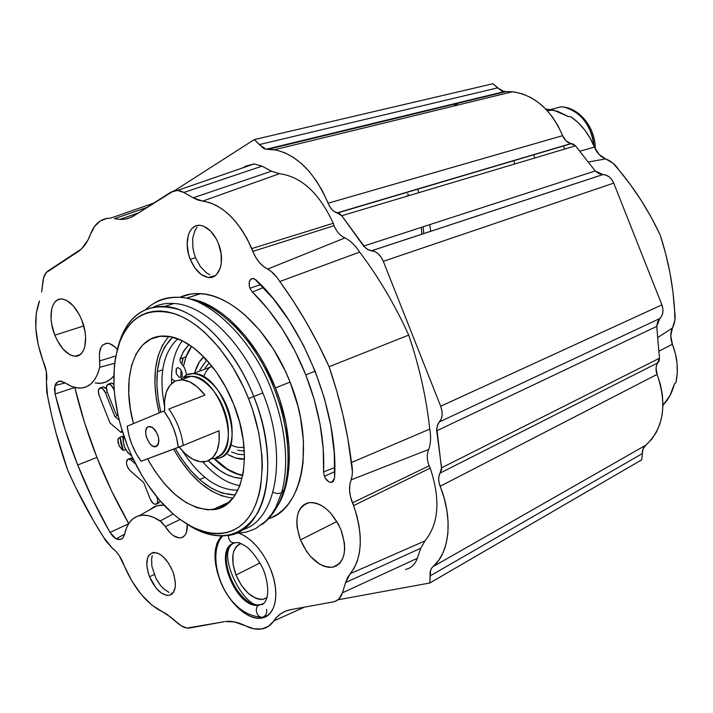 <?xml version="1.0" encoding="UTF-8"?>
<svg xmlns="http://www.w3.org/2000/svg" width="713" height="713" viewBox="0 0 713 713"><rect width="100%" height="100%" fill="white"/><g stroke="black" fill="none" stroke-linecap="round" stroke-linejoin="round"><path stroke-width="1.07" d="M200.496 293.64L186.601 298.105L200.496 293.64M157.306 371.705L162.716 369.762M199.622 479.591L204.854 477.318M642.36 453.575L430.099 575.908L429.832 582.993L641.709 459.832L642.36 453.575L430.099 575.908C429.689 571.532 430.75 568.404 433.263 566.514L645.987 445.072C643.411 446.926 642.199 449.76 642.36 453.575L643.144 448.584L645.987 445.072C663.687 428.174 667.395 404.61 657.101 374.378L440.144 486.284C453.147 518.396 449.769 552.397 433.263 566.514L645.987 445.072L651.753 439.181L656.45 432.06L659.944 423.861L662.145 414.779L662.974 405.037L662.395 394.886L660.425 384.574L657.101 374.378L440.144 486.284C438.254 481.204 438.201 476.828 439.983 473.156L657.644 362.962C655.702 366.277 655.514 370.083 657.101 374.378L656.04 368.3L656.521 365.457L659.489 358.22L441.579 467.826L439.983 473.156L657.644 362.962L659.133 360.965L659.489 358.22L656.726 326.394L436.721 430.795L441.579 467.826L659.489 358.22L656.726 326.394L436.721 430.795L436.712 429.271L437.497 425.108L439.431 421.909L659.846 318.515L656.726 326.394L657.546 321.973L659.846 318.515C663.143 314.968 663.821 310.422 661.905 304.879L440.679 406.241C443.005 412.818 442.586 418.041 439.431 421.909L659.846 318.515L661.807 315.832L662.849 312.454L662.885 308.684L661.905 304.879L613.733 183.116L383.309 261.332L440.679 406.241L661.905 304.879L613.733 183.116C611.353 177.778 607.752 174.935 602.94 174.569L371.705 250.753C376.642 251.439 380.51 254.969 383.309 261.332L613.733 183.116L611.843 179.676L609.241 176.949L606.157 175.193L602.904 174.569L371.66 250.744L367.445 249.39L363.594 246.101L595.23 170.951L602.904 174.569L598.849 173.607L595.23 170.951L575.444 145.817L341.768 215.736L363.594 246.101L595.23 170.951L575.444 145.817L570.855 143.616L336.955 212.929L341.768 215.736L575.444 145.817L573.305 144.062L570.855 143.616L336.955 212.929C333.131 211.467 330.172 208.232 328.078 203.223L562.637 135.648C564.429 139.864 567.165 142.52 570.855 143.616L566.024 140.809L562.637 135.648C551.202 109.615 534.483 94.981 512.487 91.745L506.114 91.603L268.052 149.293L274.452 149.739C296.795 154.463 314.665 172.296 328.078 203.223L562.637 135.648L558.083 125.934L552.468 117.057L545.935 109.241L538.654 102.69L530.837 97.565L522.665 93.964L514.358 91.968L506.114 91.603L268.052 149.293L266.118 149.284L259.309 144.587L497.638 87.868L504.18 91.665L506.114 91.603L501.631 90.979L492.888 83.742L254.256 139.596L259.309 144.587L497.638 87.868L492.888 83.742L254.256 139.596L263.516 148.384L265.806 149.231L276.341 150.078L284.826 152.769L293.301 157.323L301.554 163.66L309.353 171.628L316.501 181.049L322.802 191.672L329.745 206.574L331.866 209.417L334.317 211.574L339.477 213.57L341.768 215.736L365.448 247.972L369.566 250.343L375.038 251.653L378.3 253.873L381.143 257.206L383.309 261.332L440.679 406.241L441.926 410.733L442.131 415.1L441.267 418.941L438.174 423.638L436.793 428.165L441.641 469.475L438.985 475.936L438.673 479.189L439.074 482.71L444.208 498.316L446.882 510.356L448.112 522.094L447.88 533.226L446.195 543.466L443.13 552.557L438.771 560.302L431.668 568.101L430.572 570.275L429.832 582.993L337.909 599.802L429.832 582.993L641.709 459.832L642.36 453.575M174.676 190.594L254.256 139.596L174.676 190.594M458.575 103.118L453.111 106.21L458.575 103.118M221.52 505.588L223.338 506.399M158.634 443.192L156.174 446.534C149.516 449.6 141.343 428.968 148.304 426.677L152.35 427.417L148.304 426.677L150.639 426.615L153.224 428.067L155.675 430.839L158.259 436.49L158.883 440.393L158.491 443.718L157.145 445.946L153.83 446.561L151.263 445.072L148.848 442.31L146.281 436.721L145.657 432.853L146.031 429.538L147.35 427.292L148.304 426.677L152.172 427.301C158.518 433.442 160.211 439.627 157.252 445.839L156.174 446.534L158.634 443.192M219.043 430.759C220.29 447.167 216.369 457.309 207.269 461.177L212.982 457.398L217.064 450.714L219.149 441.588L219.043 430.759L183.241 445.438L219.043 430.759M168.812 409.021C176.664 419.966 181.476 432.105 183.241 445.438L141.103 461.24C133.5 450.732 128.875 439.048 127.217 426.205L163.83 410.982C171.869 421.864 176.681 434.012 178.268 447.425L183.241 445.438C181.476 432.105 176.664 419.966 168.812 409.021L204.934 395.127L168.812 409.021M175.478 380.929L181.387 379.762C189.355 380.118 197.198 385.234 204.934 395.127L197.581 387.141L189.81 381.901L182.243 379.797L175.478 380.929L170.033 385.163L166.298 392.114L164.534 401.214L164.703 410.643C163.473 395.341 167.065 385.439 175.478 380.929M219.515 457.978L215.647 458.753L211.779 458.566L219.515 457.978L216.342 457.309C243.677 450.687 219.64 374.236 190.656 376.33L184.729 377.516C196.476 372.043 214.961 386.375 223.561 408.353C232.349 430.26 228.668 453.316 216.342 457.309L219.515 457.978C232.402 453.833 236.288 429.787 227.126 406.945C218.151 384.013 198.838 369.102 186.583 374.851L184.729 377.516L186.583 374.851L192.822 373.603C223.098 371.428 248.079 451.124 219.515 457.978L221.378 457.185M181.289 378.79L186.583 374.851L181.655 378.38M179.213 447.051L185.371 453.825L192.902 459.261L200.389 461.792L207.269 461.177L203.526 461.917C195.273 462.042 187.171 457.086 179.213 447.051M163.83 410.982L127.217 426.205L128.919 435.376L131.914 444.6L136.049 453.379L141.103 461.24L178.268 447.425L176.592 437.889L173.491 428.246L169.15 419.092L163.83 410.982M268.436 518.788C302.918 508.93 315.44 444.047 290.066 382.088L275.459 387.899C293.195 431.989 293.596 480.116 277.936 505.383L282.357 496.48L285.271 488.048L287.419 478.797L288.792 468.806L289.344 458.183L289.077 447.033L286.029 423.656L279.737 399.726L275.459 387.899L264.862 365.199L258.667 354.584L244.871 335.431L229.746 319.718L221.895 313.355L213.98 308.069L206.075 303.89L198.276 300.859M217.18 507.576L218.49 508.467L217.18 507.576M304.567 607.12L273.792 620.934C270.682 625.444 266.653 628.126 261.68 628.991L261.208 629.062C256.341 629.713 251.119 628.634 245.539 625.845L234.354 621.888L225.433 621.531C231.493 620.756 238.195 622.199 245.539 625.845L253.908 628.804L261.68 628.991L268.436 626.335L273.792 620.934C277.981 614.766 283.64 610.996 290.779 609.624L285.726 611.077L281.172 613.474L277.179 616.781L273.792 620.934L304.567 607.12M429.155 465.785L430.197 468.12L353.612 505.615L352.418 502.87L429.155 465.785L352.418 502.87C349.094 494.082 348.684 486.4 351.197 479.831L428.727 449.457C430.804 443.522 431.142 436.739 429.743 429.101C426.41 398.086 419.404 366.74 408.727 335.083C394.833 304.683 378.478 277.018 359.664 252.09C355.457 245.557 350.555 240.834 344.976 237.919L267.723 269.059C261.395 265.967 256.422 260.076 252.821 251.395L334.094 225.7C336.652 231.832 340.279 235.905 344.976 237.919L267.723 269.059C272.277 271.698 276.296 275.851 279.781 281.51L359.664 252.09L279.781 281.51C298.515 307.178 314.959 335.582 329.103 366.723L408.727 335.083L329.103 366.723C340.11 399.093 347.561 431.035 351.464 462.532L429.743 429.101L351.464 462.532C352.801 469.029 352.712 474.796 351.197 479.831L428.727 449.457C426.677 454.128 426.82 459.564 429.155 465.785M96.923 457.398C106.023 480.348 116.629 502.407 128.723 523.574L111.718 491.195L96.923 457.398L77.708 465.019L96.923 457.398L84.58 422.729L74.785 387.489L55.097 393.959L54.981 385.573L58.074 381.473L60.667 381.009L64.616 382.614L59.527 381.027L56.247 383.033L54.981 385.573L65.097 382.943L54.981 385.573L54.482 389.387L55.097 393.959L74.785 387.489C80.471 411.169 87.851 434.467 96.923 457.398M109.998 532.442C97.743 510.856 86.977 488.378 77.708 465.019C68.484 441.704 60.944 418.014 55.097 393.959L65.133 429.77L77.708 465.019L92.726 499.394L109.998 532.442L128.625 523.725L109.998 532.442L112.904 536.426L116.112 538.859L109.998 532.442M324.406 476.337L334.78 471.587L324.406 476.337L323.586 471.872L334.807 467.541L323.586 471.872L324.406 476.337L325.529 478.53L328.684 481.694L330.404 482.345L333.292 481.462L334.557 478.066L331.848 482.309C328.871 482.594 326.385 480.598 324.406 476.337M249.942 288.221L260.726 284.576L249.942 288.221C248.222 281.983 249.398 278.73 253.471 278.48L256.172 280.031C304.077 324.843 338.853 412.711 334.557 478.066L334.254 452.71L330.868 425.928L324.451 398.496L315.173 371.259L303.292 345.03L289.193 320.627L273.32 298.756L254.559 278.863L251.413 278.712L249.39 281.385L249.256 285.851L249.942 288.221L252.402 292.036L249.942 288.221M263.516 287.508L252.402 292.036C274.425 313.72 292.232 341.34 305.806 374.895L315.146 371.188L305.806 374.895C318.898 408.683 324.825 441.008 323.586 471.872L323.23 448.807L320.101 424.485L314.246 399.601L305.806 374.895L295.048 351.126L282.286 328.987L267.928 309.103L252.402 292.036L263.516 287.508M220.139 580.694C212.866 560.632 213.339 545.703 221.565 535.926L217.028 543.137L215.442 549.331L214.969 556.461L215.629 564.25L217.376 572.432L220.139 580.694L223.837 588.76L228.329 596.318L233.454 603.118L239.033 608.893L244.871 613.43L250.753 616.549L256.457 618.109L261.76 618.037L266.466 616.308L270.379 612.975L273.32 608.136L275.173 601.968L275.851 594.704L275.307 586.639L273.56 578.091L270.682 569.411C280.12 592.476 275.922 615.381 262.509 617.886C248.917 621.469 228.846 603.448 220.139 580.694M239.096 533.19C252.126 538.68 262.66 550.757 270.682 569.411L266.778 560.962L262.019 553.083L256.6 546.105L250.744 540.302L244.711 535.9L239.096 533.19M235.985 575.061C230.361 558.457 232.019 547.958 240.958 543.582L238.258 544.848L235.843 547.201L234.06 550.463L232.982 554.5L233.044 564.268L235.985 575.061L259.96 562.94L235.985 575.061C243.579 591.621 252.759 599.678 263.534 599.223L266.983 597.69L263.32 599.268L259.862 599.375L256.127 598.412L248.427 593.492L241.377 585.302L235.985 575.061M190.246 259.318C183.232 242.67 188.865 223.347 200.585 225.406C207.893 226.859 213.847 232.901 218.428 243.534C225.433 260.29 219.747 279.095 208.588 277.5C201.039 276.252 194.925 270.191 190.246 259.318L195.549 257.732L190.246 259.318L195.014 268.133L201.182 274.487L207.831 277.41L211.039 277.419L213.998 276.43L216.592 274.478L220.29 267.981L221.244 263.685L221.146 253.801L218.428 243.534L216.199 238.766L210.451 230.905L203.766 226.262L200.398 225.379L197.198 225.513L194.275 226.645L191.752 228.73L189.72 231.672L188.241 235.352L187.154 244.354L188.615 254.381L190.246 259.318M149.525 576.781C144.989 563.252 146.201 555.151 153.17 552.495C160.541 552.539 167.029 558.751 172.653 571.131C177.127 584.571 175.995 592.646 169.257 595.382C161.744 595.48 155.176 589.277 149.525 576.781L154.204 574.535L149.525 576.781L156.085 588.065L161.557 593.189L166.976 595.435L169.409 595.346L173.25 592.726L175.229 587.209L175.407 583.608L174.097 575.409L172.653 571.131L168.473 563.092L163.161 556.746L160.336 554.536L157.537 553.083L152.484 552.637L148.767 555.436L147.582 557.914L146.78 564.571L148.117 572.619L149.525 576.781M300.431 539.901C293.72 519.198 296.733 506.756 309.469 502.585C322.089 502.585 332.614 511.72 341.046 529.982C347.57 550.293 344.851 562.691 332.882 567.156C319.834 567.664 309.014 558.582 300.431 539.901L336.892 521.542L300.431 539.901L306.706 551.612L310.699 556.657L319.665 564.17L324.308 566.354L328.845 567.352L333.078 567.12L336.848 565.65L340.012 562.976L342.436 559.206L344.014 554.464L344.682 548.948L344.397 542.86L341.046 529.982L338.122 523.707L330.342 512.736L325.805 508.494L321.082 505.294L316.367 503.262L311.831 502.478L307.659 502.941L303.996 504.635L300.993 507.478L298.738 511.355L297.321 516.096L296.786 521.542L297.143 527.468L300.431 539.901M54.839 335.155C47.557 317.641 51.14 297.9 61.835 299.014C69.562 300.2 76.22 307.214 81.781 320.066C89.089 337.73 85.364 356.972 75.195 356.215C67.263 355.234 60.48 348.211 54.839 335.155L83.76 325.957L54.839 335.155L57.192 340.315L63.047 349.049L69.696 354.628L73.02 355.939L76.175 356.17L79.036 355.324L81.487 353.398L83.448 350.475L84.82 346.643L85.605 336.91L84.972 331.376L81.781 320.066L79.348 314.745L73.287 305.841L66.478 300.351L63.118 299.175L59.981 299.103L57.165 300.137L54.794 302.214L52.94 305.253L51.675 309.139L51.051 318.791L51.71 324.192L54.839 335.155M129.909 470.464L143.678 482.567L150.247 499.145L152.947 503.2L155.318 504.341L157.101 503.378L157.698 500.606L156.922 497.041C158.241 501.15 157.823 503.583 155.666 504.332C153.571 504.278 151.762 502.549 150.247 499.145L143.678 482.567L129.909 470.464C125.916 465.161 125.461 461.356 128.527 459.047L131.014 460.099L128.697 459.038L127.449 459.511L126.656 460.865L126.566 464.056L127.787 467.657L129.909 470.464M156.655 503.895L158.277 503.191L160.202 500.936L158.625 503.111M135.702 464.19L131.014 460.099L133.242 459.199L131.014 460.099L135.702 464.19M130.657 458.094L132.903 458.486L130.14 458.397M121.308 448.771L123.367 450.5L125.72 449.564L123.367 450.5L120.925 443.816L120.132 437.274L118.305 438.513L117.903 439.939L119.044 445.678L123.367 450.5L120.132 437.274L122.77 436.249L121.584 436.659L122.77 436.249L123.055 440.233L122.77 436.249L119.989 437.283C116.861 439.591 117.306 443.415 121.308 448.771M99.16 395.581L110.016 422.987L120.969 432.408L122.476 431.82L120.969 432.408L122.03 430.411L120.969 432.408L110.016 422.987L99.16 395.581C97.734 391.089 98.207 388.505 100.578 387.827C102.44 388.006 104.045 389.619 105.39 392.685L102.743 388.763L99.829 387.997L98.349 390.831L99.16 395.581M119.16 420.055L114.82 416.49L105.39 392.685L107.262 392.016L105.39 392.685L114.82 416.49L117.476 415.492L114.82 416.49L119.16 420.055M102.503 387.043L104.642 387.266L106.424 388.852L103.242 386.874L102.146 387.266M117.164 414.708L118.215 416.098L117.164 414.708M115.809 355.956L99.749 360.894C98.412 349.352 101.166 343.488 108.02 343.283C111.13 343.746 114.214 345.841 117.271 349.575L114.713 346.83L109.454 343.604L106.95 343.229L102.708 345.012L101.139 347.079L99.419 353.14L99.722 367.257L114.659 363.318L99.722 367.257C96.014 381.722 88.822 388.656 78.136 388.05L71.469 386.384L64.616 382.614L70.337 385.902L75.952 387.738L81.327 388.059L86.3 386.838L90.747 384.075L94.535 379.824L97.565 374.173L99.722 367.257L99.749 360.894L115.809 355.956M97.449 383.282C103.946 383.772 109.392 381.286 113.795 375.831L110.595 379.156L105.952 381.999L100.765 383.273L95.177 382.97M124.606 534.171L116.112 538.859L124.606 534.171M124.632 534.064L123.367 537.272L121.673 538.948L120.426 539.465L116.112 538.859L119.018 539.616L121.531 539.028L123.456 537.13L124.632 534.064C126.905 523.814 131.843 517.665 139.427 515.624C145.586 514.216 152.529 515.998 160.229 520.962L173.143 513.948L160.229 520.962L165.327 526.604L180.05 519.51L165.327 526.604L170.469 533.226L173.304 535.579L178.901 537.86L181.414 537.682C175.977 538.529 170.612 534.839 165.327 526.604L161.584 521.996L153.999 517.54L148.001 515.606L142.413 515.178L137.351 516.257L132.957 518.788L129.32 522.682L126.531 527.825L124.632 534.064M164.124 505.25L157.118 505.642L148.883 510.294L154.971 506.319L160.229 505.16L164.124 505.25M187.234 524.331C187.626 531.782 185.692 536.238 181.423 537.682L183.597 536.613L185.344 534.688L186.565 531.996L187.234 524.331M107.2 391.847L115.791 413.531L118.073 415.474L115.791 413.531L107.2 391.847C105.765 387.311 106.255 384.699 108.679 384.013C110.568 384.191 112.191 385.822 113.545 388.906L110.871 384.949L107.904 384.191L106.389 387.052L107.2 391.847M114.267 390.751L113.545 388.906L114.116 388.701L113.545 388.906L114.267 390.751M110.586 383.238L111.986 383.131L113.884 384.289L111.362 383.059L110.221 383.46M123.723 435.661L123.073 440.616L124.588 447.113L127.939 452.889L131.771 456.053C124.935 450.866 122.253 444.074 123.723 435.661M130.078 458.45L129.614 459.029M103.608 537.272C89.998 516.016 77.967 493.494 67.521 469.707C58.84 445.224 52.183 420.581 47.539 395.786L46.407 381.829L46.39 371.847L42.976 360.751C46.363 368.514 47.513 375.537 46.407 381.829L46.755 392.07L51.381 414.324L56.006 432.862L67.521 469.707L75.631 487.282L93.706 521.132L105.577 540.525L112.351 548.235C117.467 552.067 121.442 557.976 124.285 565.953L119.178 555.525L115.862 551.327L112.351 548.235L103.608 537.272M42.976 360.751C34.634 337.16 33.475 317.232 39.509 300.984L36.265 313.274L35.81 328.096L38.11 344.317L42.976 360.751M41.693 291.938L42.842 281.724C43.502 276.448 45.267 272.829 48.145 270.887L81.576 248.837L87.957 240.04L90.444 234.363C87.387 242.545 83.163 248.374 77.77 251.867L46.211 272.607L43.52 278.115L41.693 291.938M114.445 218.704L147.136 207.349L114.445 218.704L119.775 219.426L124.953 219.123L129.926 217.777L134.614 215.388C130.042 218.276 125.114 219.631 119.811 219.426L114.445 218.704M90.444 234.363C94.588 223.543 101.291 218.151 110.56 218.178L106.834 218.401L100.078 221.066L94.526 226.502L90.444 234.363M405.492 569.429C411.062 568.234 415.002 564.536 417.31 558.324L342.436 592.806L345.573 582.574L342.436 592.806L417.31 558.324L420.786 548.199L345.573 582.574L347.516 577.708L350.243 573.689L424.921 540.926L420.786 548.199L345.573 582.574L350.243 573.689L354.165 568.101L357.195 561.354L359.236 553.582L360.243 544.946L360.172 535.623L359.031 525.811L356.83 515.74L353.612 505.615C363.47 535.294 362.356 557.985 350.243 573.689L424.921 540.926C438.878 523.797 440.643 499.528 430.197 468.12L353.612 505.615L350.475 496.649L349.602 490.508L349.842 484.795L352.07 475.972L352.409 471.739L347.899 438.932L342.962 414.957L336.679 390.813L329.103 366.723L318.132 343.969L306.171 322.053L293.346 301.171L277.107 277.58L271.002 271.279L263.329 266.341L259.238 262.331L255.673 257.259L252.821 251.395L251.814 248.57L333.256 223.285L334.094 225.7L252.821 251.395L247.224 238.98L241.93 230.121L236.039 222.171L229.693 215.317L223.044 209.684L216.217 205.406L209.39 202.537L202.679 201.119C222.296 204.346 238.677 220.165 251.814 248.57L333.256 223.285C319.362 193.214 301.439 176.681 279.505 173.687L202.679 201.119L197.938 200.041L193.187 197.813L271.501 171.191L279.505 173.687L202.679 201.119L193.187 197.813L183.874 192.465L193.187 197.813L271.501 171.191L262.019 166.156L183.874 192.465L180.407 190.968L177.002 190.407L173.785 190.799L134.614 215.388L170.853 192.127L177.492 190.433L183.874 192.465L262.019 166.156L254.131 163.928L245.78 166.111L243.204 167.707M342.436 592.806C340.716 597.993 337.623 601.032 333.167 601.924L290.779 609.624L333.167 601.924L336.215 600.89L338.835 598.991L342.436 592.806M263.748 617.538L266.564 616.255L263.748 617.538M224.301 621.709L189.275 628.064C185.924 628.429 182.287 626.977 178.348 623.706L166.584 614.045L162.716 611.923L170.514 617.03L181.316 625.871L187.056 628.064L224.301 621.709M162.716 611.923C147.181 604.169 134.374 588.849 124.285 565.953L132.003 581.255L141.441 594.66L151.931 605.159L162.716 611.923M272.152 517.281L278.097 513.868L283.56 509.394L288.489 503.868L292.811 497.335L296.474 489.849L299.433 481.462L301.635 472.264L303.052 462.336L303.435 440.723L300.494 417.533L297.793 405.67L290.066 382.088C270.762 332.249 231.636 294.941 200.629 293.649C193.063 293.159 186.12 294.389 179.801 297.348L191.004 293.997L198.062 293.542L205.451 294.219L213.089 296.047L220.896 299.023L228.802 303.132L236.716 308.346L244.559 314.638L259.648 330.164L273.391 349.103L285.129 370.644L290.066 382.088L275.459 387.899C257.081 340.618 221.19 303.916 191.236 299.095M242.322 529.857C276.43 520.695 288.462 455.554 262.821 392.916L253.783 396.508C281.715 464.502 265.236 533.253 226.529 535.597C214.256 536.969 201.449 533.386 188.098 524.848C217.313 542.45 240.433 538.573 257.473 513.208C272.108 487.558 271.172 440.393 253.783 396.508L248.534 398.585C268.088 447.773 265.744 500.098 245.147 521.56C224.595 543.244 190.166 533.984 162.395 503.387C148.063 487.451 136.45 468.388 127.574 446.195L131.798 456.115L141.664 475.045L147.226 483.895L159.391 499.991L172.626 513.494L179.524 519.109L193.562 527.789L207.554 532.718L214.372 533.689L220.977 533.618L227.313 532.486L233.311 530.285L238.9 527.023L244.024 522.709L248.623 517.371L252.634 511.043L256.012 503.77L258.703 495.624L260.673 486.676L262.322 466.721L261.965 455.919L258.872 433.272L252.696 410.064L248.534 398.585L243.703 387.364L232.313 366.215L219.043 347.57L204.533 332.222L197.02 325.984L189.444 320.788L181.895 316.67L174.444 313.658L167.181 311.759L160.158 310.993L153.455 311.331L147.136 312.757L141.254 315.235L135.844 318.729L130.969 323.176L126.656 328.524L122.93 334.709L119.82 341.652L115.515 357.561L114.33 366.357L113.928 385.234L114.686 395.154L118.082 415.527L120.684 425.813L127.574 446.195C113.046 408.094 110.087 374.298 118.706 344.789C129.169 316.144 148.464 306.02 176.592 314.415C203.232 324.29 232.295 357.605 248.534 398.585L253.783 396.508C237.019 354.192 206.939 319.852 179.409 309.763C150.345 301.225 130.426 311.741 119.641 341.322L117.761 347.819C125.158 319.682 140.853 305.886 164.846 306.43C195.291 307.998 234.212 346.028 253.783 396.508L262.821 392.916C243.365 342.73 204.488 304.977 173.972 303.488C166.619 302.954 159.881 304.112 153.758 306.964M168.785 336.429C154.364 353.755 151.165 379.245 159.186 412.916L156.379 399.414L154.873 383.817L155.425 369.165L158.054 355.974L162.698 344.762M133.509 423.593C120.479 377.409 134.57 333.711 165.666 336.117C188.945 336.777 218.793 365.885 233.721 404.414C254.924 455.937 242.536 508.565 212.519 509.706C188.526 509.715 166.851 492.763 147.502 458.851L155.006 471.293L164.641 483.94L175.104 494.492L186.04 502.531L197.091 507.727L207.831 509.831L217.875 508.663L226.814 504.18L234.247 496.471L239.844 485.758L243.32 472.407L244.488 456.926L243.24 439.939L239.604 422.176L233.721 404.414L225.843 387.435L216.324 371.99L205.594 358.737L194.132 348.22L182.439 340.841L171.004 336.821L160.291 336.26L150.693 339.067L142.555 345.056L136.147 353.906L131.647 365.225L129.169 378.558L128.759 393.38L130.399 409.182L133.5 423.593M177.813 338.827C163.152 352.445 158.678 374.655 164.4 405.456C158.678 374.655 163.152 352.445 177.813 338.827M160.835 412.23C152.983 378.068 156.887 353.051 172.555 337.169L164.445 347.267L159.953 358.06L157.413 370.76L156.869 384.877L158.313 399.913L160.835 412.23M182.332 340.787C174.498 351.17 170.933 365.395 171.646 383.46M237.946 490.17C217.937 490.33 199.444 477.247 182.466 450.91C199.444 477.247 217.937 490.33 237.946 490.17M202.831 461.944C214.711 475.571 227.064 483.467 239.889 485.642M235.254 494.982C213 494.198 193.009 478.708 175.282 448.539L181.672 458.887L190.932 470.847L201.004 480.785L211.556 488.325L222.233 493.146L235.254 494.982M233.017 498.111C210.674 495.419 190.87 479.1 173.607 449.154L180.603 460.571L190.202 472.986L200.647 483.307L211.601 491.141L222.67 496.168M181.824 363.835L182.858 357.953L181.824 363.835M176.209 372.926L176.441 368.559L176.2 372.872M674.293 384.209L675.96 382.409C678.607 370.154 677.421 357.418 672.395 344.201L658.883 351.259L672.395 344.201L675.443 353.88L677.074 363.666L677.243 373.273L675.96 382.409L674.293 384.209L669.962 395.644L663.179 404.939C668.509 399.449 672.216 392.542 674.293 384.209M421.321 227.367L421.909 234.212M423.745 233.588L423.166 226.77M406.954 195.656L407.355 196.111M409.217 195.558L407.533 193.731M545.73 109.036L557.414 111.192L568.404 116.593L553.217 110.007L545.775 109.071M570.846 116.754L568.404 116.593L570.846 116.754L578.047 122.547L584.5 129.686L590.007 137.948L594.41 147.092C589.036 134.008 581.175 123.902 570.846 116.754M579.722 151.254L594.41 147.092C596.826 152.849 600.551 156.789 605.578 158.91L588.216 162.038L605.578 158.91L612.797 163.019L618.697 169.712C615.194 164.4 610.818 160.799 605.578 158.91L599.009 154.373L594.41 147.092L579.722 151.254M563.279 145.862L564.892 148.981M660.229 235.076C648.883 210.986 635.042 189.203 618.697 169.712L630.444 184.694L641.352 200.665L651.308 217.501L660.229 235.076L665.737 253.988L669.997 273.079L672.974 292.17L674.641 311.118C673.241 285.744 668.429 260.397 660.229 235.076M657.698 337.597L672.466 327.962C674.988 322.998 675.719 317.392 674.641 311.118L674.917 320.039L672.466 327.962C670.238 332.944 670.22 338.354 672.395 344.201L670.764 335.752L672.466 327.962L657.698 337.597M418.896 192.662L417.542 189.239M429.805 224.622L430.652 231.333M203.597 357.16C200.157 359.691 197.278 364.566 194.952 371.767L199.399 361.874L203.597 357.16L206.476 360.439L203.597 357.16M227.795 454.448C234.301 458.094 239.862 459.644 244.47 459.119L235.352 457.924L227.955 454.537M242.821 475.179C234.461 474.163 225.041 468.699 214.56 458.789L227.714 469.306L237.393 473.833L242.821 475.179M183.535 366.054C185.425 357.195 188.125 350.636 191.645 346.384L186.04 356.821L183.535 366.054M209.274 362.872L205.032 368.06L209.274 362.872M199.792 369.994L206.476 360.439L208.223 361.651L206.476 360.439L206.859 360.118M244.461 454.742L238.142 454.297L231.565 451.962M237.67 450.224L244.318 451.088L237.67 450.224M244.051 447.194C239.844 448.005 235.37 447.194 230.647 444.76M203.668 376.865C205.442 371.847 208.134 368.193 211.752 365.894M281.501 492.968L275.583 507.772L271.261 514.741L265.869 521.06L255.557 528.627L247.144 531.836L242.482 532.754L247.144 531.836L255.557 528.627L265.869 521.06L271.261 514.741L275.583 507.772L281.501 492.968L277.375 493.628L272.972 492.353L277.375 493.628L281.501 492.968C287.098 473.869 289.683 437.916 271.537 389.913C253.57 341.402 210.326 297.981 179.569 297.33C169.061 296.795 160.309 298.943 153.322 303.765C160.309 298.943 169.061 296.795 179.569 297.33C210.326 297.981 253.57 341.402 271.537 389.913C289.683 437.916 287.098 473.869 281.501 492.968L284.015 489.867L281.501 492.968M259.452 605.105L258.757 605.212C235.771 609.535 211.814 547.834 234.604 542.958C211.814 547.834 235.771 609.535 258.757 605.212L263.614 603.412M233.374 543.386C213.918 552.343 238.151 608.902 259.701 604.704L260.691 604.535M263.676 616.727C258.026 619.847 253.231 608.635 258.757 605.212C253.231 608.635 258.026 619.847 263.676 616.727C266.163 615.221 267.134 612.779 266.591 609.383M235.495 542.753C230.959 543.217 228.588 540.73 228.365 535.32C228.588 540.73 230.959 543.217 235.495 542.753L234.809 542.905L235.495 542.753M260.397 604.597L259.701 604.704C240.005 608.626 215.879 558.992 230.745 545.436M227.866 548.555L227.42 551.39M235.816 542.7L239.185 542.646M259.701 604.704L261.778 604.446M191.369 346.179L185.683 356.946L180.015 358.969L183.82 350.903L188.9 344.513L183.161 352.026L179.863 359.976L180.532 362.302L184.605 367.926L186.744 374.78M214.221 458.789C223.525 468.147 233.044 473.726 242.759 475.518M242.108 478.423C230.762 478.004 219.506 472.113 208.33 460.758L220.085 470.687L227.171 474.724L234.247 477.318L242.108 478.423M175.086 381.116L171.539 378.924M182.216 372.801L180.532 369.254L178.045 367.685L176.958 367.997L176.209 369.013L176.093 372.444L176.744 374.343L178.981 377.097L180.237 377.551L182.091 376.241L182.216 372.801M154.097 552.415L153.482 553.235M152.288 555.712L151.611 558.796L151.869 566.274L156.049 578.591L160.755 585.783L163.446 588.653L168.999 592.396M171.646 593.118L172.903 593.171M197.118 227.233L195.068 230.165L192.706 238.115L192.884 247.785L193.927 252.812L195.549 257.732L200.308 266.519L206.467 272.847L209.791 274.772M565.053 107.413C581.478 112.592 591.122 125.461 593.974 146.013C592.77 125.773 577.013 107.324 560.864 106.816L550.694 109.517M514.813 163.963L513.672 160.559M533.645 154.641L534.768 157.992M371.705 250.753L602.94 174.569M371.625 250.744L602.859 174.569M571.514 143.589L337.614 212.937M512.487 91.745L274.452 149.739M266.118 149.284L504.18 91.665M181.387 379.762L190.656 376.33M212.198 366.455L192.822 373.603M157.252 445.839L158.17 444.529M333.408 481.346L331.848 482.309M75.195 356.215L80.284 354.521M332.882 567.156L339.299 563.742M169.257 595.382L172.181 593.92M208.588 277.5L213.882 275.842M267.081 597.342L263.534 599.223M265.307 616.371L262.509 617.886M131.156 457.987L128.527 459.047M122.627 436.249L119.989 437.283M103.242 386.874L100.578 387.827M122.583 538.235L120.426 539.465M139.427 515.624L157.118 505.642M184.346 535.953L181.423 537.682M111.362 383.059L108.679 384.013M153.776 203.089L110.56 218.178M119.811 219.426L138.616 212.813M254.131 163.928L177.492 190.433M200.629 293.649L186.708 298.123M229.497 501.943L212.519 509.706M119.641 341.322L118.706 344.789M173.972 303.488L164.846 306.43M553.217 110.007L547.334 110.747M180.737 377.507L181.075 370.011M181.86 363.871L183.161 357.846M261.814 524.616C271.395 517.888 278.756 506.488 283.899 490.428M235.343 533.395L242.482 532.754M145.871 309.335C155.006 300.966 166.245 296.964 179.569 297.33C209.132 298.667 242.803 326.67 264.398 367.195C286.02 407.836 293.596 457.149 283.917 490.348M263.516 616.798L267.731 615.471M261.19 604.615C264.799 604.909 271.662 595.676 264.737 573.421C261.733 563.208 249.915 548.35 245.78 546.327C242.162 543.983 239.363 542.727 237.376 542.557M222.786 535.9C204.64 554.759 223.668 614.517 261.056 617.11M259.167 604.767C244.39 608.242 217.385 556.033 231.698 544.536M595.248 148.964C595.729 127.921 579.206 107.012 560.864 106.816"/></g></svg>
